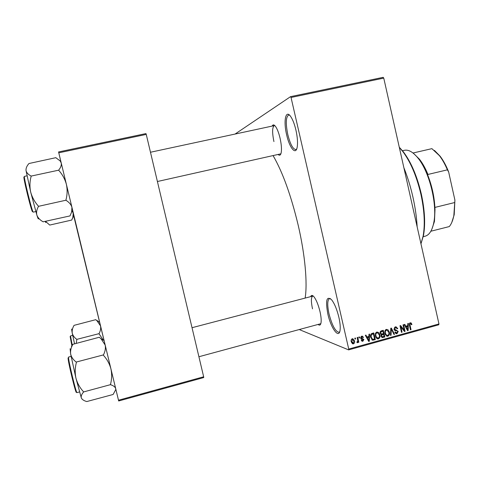 <?xml version="1.0" encoding="UTF-8"?>
<svg xmlns="http://www.w3.org/2000/svg" width="479" height="479" viewBox="0 0 479 479"><rect width="100%" height="100%" fill="white"/><g stroke="black" fill="none" stroke-linecap="round" stroke-linejoin="round"><path stroke-width="0.72" d="M295.95 130.18C297.495 137.275 297.902 142.987 297.166 147.304C295.723 155.567 289.484 147.831 286.652 134.85C283.269 120.977 285.682 108.955 290.723 116.565C292.783 119.636 294.519 124.175 295.95 130.18M289.579 115.188L288.592 115.05C285.843 117.002 285.58 123.498 287.789 134.539C290.25 144.215 292.926 149.226 295.83 149.556L296.669 149.023M338.892 317.355C340.072 322.636 340.473 326.876 340.09 330.073C339.078 339.443 330.935 328.343 327.852 314.026C325.343 300.237 326.63 295.525 331.707 299.89C334.605 303.782 337 309.608 338.892 317.355M330.534 298.645L329.588 298.567C327.355 299.932 327.163 305.033 329.013 313.871C332.079 325.445 335.384 331.588 338.94 332.294L339.719 331.749M272.15 126.085C272.928 124.372 274.066 124.51 275.569 126.498C277.305 129.025 278.808 132.946 280.077 138.257C281.424 144.424 281.79 149.268 281.173 152.789C280.616 155.208 279.64 155.807 278.239 154.591M157.405 181.511L280.886 153.825M310.673 296.639C311.338 294.938 312.458 295.016 314.02 296.86C316.374 300.004 318.361 304.907 319.99 311.572C321.05 316.302 321.403 320.014 321.044 322.696C320.625 325.085 319.691 325.708 318.248 324.558M198.911 356.741L320.816 323.696M403.869 167.692C407.557 176.895 410.569 186.678 412.91 197.031C415.221 207.389 416.634 217.34 417.161 226.884M273.144 155.723C282.718 172.29 291.082 195.516 298.237 225.399C305.105 254.978 307.602 283.418 305.129 298.094M290.561 96.644L383.188 77.335L383.757 78.113L291.04 97.465L290.561 96.644L235.069 134.06M291.04 97.465L348.73 349.059L438.956 323.948L438.758 324.792L348.634 349.892L299.435 329.63M354.801 338.162L355.388 338L355.604 338.964L355.023 339.126L354.801 338.162M358.813 337.054L359.4 336.893L359.621 337.857L359.034 338.018L358.813 337.054M368.956 334.258L369.566 334.091L369.327 341.288L368.716 341.461L365.321 335.264L365.932 335.09L366.896 336.959L368.908 336.402L368.956 334.258M378.745 332.582L379.841 334.719C380.392 336.581 379.913 337.958 378.404 338.863L377.763 338.922L375.392 336.036L375.416 333.474L376.847 331.989L378.745 332.582L377.35 332.145L377.877 332.821M388.229 329.965L389.319 332.097C389.87 333.953 389.397 335.33 387.894 336.222L387.272 336.288L384.894 333.408L384.918 330.845L386.337 329.372L388.229 329.965L386.798 329.54L387.295 330.175M395.361 326.882L396.025 326.804L397.774 328.606L397.217 328.851L395.947 327.624L395.486 327.678L394.582 329.139L398.235 331.414L397.013 333.689L396.373 333.761L394.84 332.181L395.391 331.935L396.822 332.917L397.654 331.552L397.319 330.923L395.241 330.654L394.013 329.312L395.361 326.882M407.785 323.547L408.383 323.385L408.15 330.504L407.551 330.672L404.228 324.528L404.827 324.367L405.767 326.211L407.743 325.666L407.785 323.547M383.757 78.113L438.956 323.948M411.221 323.008L411.922 324.511L411.371 324.756L410.557 323.547L409.874 324.235L411.024 329.708L410.455 329.863L409.437 325.361L410.222 322.786L411.221 323.008L410.281 322.768M403.001 324.864L403.575 324.708L405.078 331.36L404.468 331.528L400.851 326.864L402.061 332.198L401.486 332.354L399.983 325.702L400.594 325.528L404.21 330.187L403.001 324.864M390.774 328.241L391.337 328.085L394.552 334.282L393.96 334.45L391.265 328.935L391.086 335.246L390.481 335.414L390.774 328.241M381.518 330.791L383.308 330.3L384.829 336.982L382.338 337.569L381.062 336.24L381.368 334.665L380.206 333.246C379.937 331.983 380.374 331.169 381.518 330.791M372.099 333.39L373.8 332.923L375.326 339.623L372.752 340.204L370.674 337.39C370.087 335.528 370.566 334.192 372.099 333.39M361.711 336.162L362.238 336.108L363.495 337.342L362.932 337.593L361.831 336.875L361.22 337.851L363.89 339.461L362.896 341.222L362.34 341.276L361.22 340.198L361.783 339.952L362.711 340.527L363.327 339.725L360.663 338.132L361.711 336.162M357.142 337.515L357.729 337.354L358.849 342.251L358.262 342.413L358.082 341.629L357.352 342.713L356.969 342.587L356.975 341.838L357.843 341.084L357.142 337.515M352.31 338.761L352.807 338.713L354.526 340.844C354.939 342.198 354.586 343.192 353.472 343.832L352.963 343.88L351.263 341.796C350.832 340.425 351.179 339.413 352.31 338.761M58.779 152.819L58.57 151.951L145.951 133.587L146.251 134.413L58.779 152.819L118.499 400.222L203.659 376.793L203.737 377.566L118.678 400.977L115.87 389.403M72.652 211.484L100.428 325.57M58.57 151.951L60.815 161.327M146.251 134.413L203.659 376.793M118.678 400.977L118.499 400.222M348.634 349.892L348.73 349.059M274.88 125.672L274.293 125.624C272.204 127.175 272.084 132.491 273.928 141.58M313.326 296.112L312.757 296.094C311.033 297.196 310.949 301.447 312.512 308.847M409.922 322.906L410.192 323.451M411.245 324.337L411.922 324.511M409.479 323.337L410.371 323.565M409.288 324.085L409.874 324.235M410.377 329.534L411.024 329.708M406.767 325.936L406.755 326.241M407.342 330.276L408.15 330.504M405.03 326.019L405.767 326.211M407.048 329.744L407.653 329.911L407.725 326.498L406.204 326.091L405.222 326.367M405.426 326.744L406.138 326.935L407.653 329.911M407.725 326.498L406.138 326.935M404.132 331.091L405.078 331.36M400.204 326.684L400.851 326.864M401.408 332.007L402.061 332.198M403.216 329.911L404.21 330.187M395.564 326.834L396.115 327.648M397.043 328.402L397.774 328.606M395.337 327.636L394.636 327.235M394.462 327.391L395.486 327.678M393.954 328.959L394.582 329.139M394.073 329.528L394.9 329.714M396.217 330.001L396.684 330.744M397.54 331.211L398.235 331.414M396.187 332.935L395.54 333.252L397.013 333.689M395.87 330.516L394.528 330.294M393.756 334.043L394.552 334.282M390.75 328.786L391.265 328.935M390.493 335.066L391.086 335.246M388.649 331.893L389.319 332.097M387.092 335.462L386.457 335.773L387.894 336.222M385.475 334.959L386.685 335.306M386.056 329.833L385.679 329.702M387.709 335.444C388.858 334.743 389.205 333.677 388.738 332.246L386.972 330.103L386.523 330.151C385.397 330.833 385.05 331.875 385.475 333.27L386.062 334.707L387.709 335.444M385.218 334.45L386.062 334.707M384.823 333.067L385.475 333.27M385.505 329.851L386.523 330.151M382.068 330.642L382.152 331.013M382.781 333.767L382.865 334.126M383.44 336.539L384.829 336.982M382.637 336.743L381.619 337.024L383.038 337.479M380.14 332.881L381.637 333.995L383.445 333.588L382.913 331.24L381.254 330.875M382.122 333.947L380.757 334.342M384.074 336.36L383.619 334.366L381.943 334.899L381.619 335.971L382.308 336.767L384.074 336.36M382.212 333.923L383.619 334.366M381.009 335.773L381.619 335.971M381.338 334.707L381.943 334.899M380.35 331.594L381.104 331.827L380.781 333.079M380.613 331.252L381.685 331.576L381.104 331.827M382.913 331.24L381.685 331.576M379.164 334.504L379.841 334.719M377.626 338.102L377.009 338.396L378.404 338.863M377.009 338.396L376.686 338.455M375.949 337.551L377.153 337.917M376.644 332.462L377.488 332.725L377.027 332.773C375.895 333.456 375.548 334.498 375.973 335.899L376.566 337.342L378.224 338.078C379.374 337.372 379.721 336.306 379.26 334.869L377.488 332.725M375.71 337.06L376.566 337.342M375.32 335.683L375.973 335.899M376.021 332.456L377.027 332.773M372.602 333.252L372.686 333.635M373.979 339.162L375.326 339.623M373.153 339.371L371.794 339.719M372.153 340L372.752 340.204M370.596 337.018L371.255 337.24L372.68 339.383L374.566 339L373.398 333.869L371.842 333.474M370.524 335.342L371.111 335.534L371.255 337.24M371.255 333.797L372.351 334.156L371.111 335.534M373.398 333.869L372.351 334.156M368.111 336.623L368.1 336.971M368.453 340.982L369.327 341.288M366.106 336.689L366.896 336.959M368.165 340.461L368.818 340.689L368.896 337.24L367.543 336.785L366.339 337.114M366.507 337.426L367.273 337.689L368.818 340.689M368.896 337.24L367.273 337.689M361.777 336.15L362.148 336.833L361.411 336.731M362.603 337.036L363.495 337.342M360.992 336.581L361.831 336.875M360.603 337.635L361.22 337.851M360.627 337.958L361.471 338.252M362.268 338.378L362.561 338.994L363.89 339.461M362.13 340.467L361.567 340.743L362.896 341.222M362.645 339.3L363.052 339.371M361.316 338.833L360.944 338.803M358.945 337.617L359.621 337.857M358.166 342L358.849 342.251M357.753 341.509L358.082 341.629M356.969 342.461L357.585 342.695M354.927 338.719L355.604 338.964M352.46 338.725L352.951 339.479M353.819 340.587L354.526 340.844M352.724 343.066L352.185 343.341L353.472 343.832M351.526 342.617L352.61 343M353.328 343.132L353.939 341.012L352.454 339.461L351.843 341.587L353.328 343.132M351.179 341.341L351.843 341.587M351.634 339.162L352.454 339.461M399.276 147.227L403.276 151.717C411.102 162.088 417.125 176.236 421.346 194.169C424.813 210.281 425.526 224.04 423.49 235.446L420.963 243.817M420.951 243.751L423.101 236.207C425.16 224.639 424.436 210.67 420.921 194.312C416.628 176.104 410.521 161.74 402.588 151.22L399.33 147.46M55.959 157.813L60.198 160.956L61.228 162.986C61.605 165.141 60.791 167.476 58.779 169.991L58.905 170.506C62.492 174.596 64.988 179.2 66.383 184.319C67.473 189.522 67.341 194.696 65.988 199.833L66.126 200.39C69.186 202.312 71.126 204.623 71.928 207.311L71.593 212.191L69.994 215.915L43.122 221.807C39.991 220.047 37.907 217.837 36.883 215.179C36.176 212.472 36.691 209.598 38.422 206.551L38.272 205.994C34.644 201.91 32.117 197.288 30.692 192.121C29.584 186.87 29.722 181.655 31.099 176.476L30.985 175.955C28.165 174.488 26.507 172.668 26.016 170.482C25.842 168.267 26.818 165.944 28.962 163.519L55.923 157.663M58.815 170.147L31.009 176.116M66.078 200.192L38.362 206.359M61.18 162.782L72.856 211.161M26.016 170.482L30.692 192.121L36.883 215.179C37.973 218.58 38.506 219.675 38.494 218.454M65.988 199.833L66.126 200.39M58.779 169.991L58.905 170.506M413.622 153.49L419.454 159.202C422.574 163.207 425.406 168.291 427.951 174.452L426.741 172.602C431.789 184.619 434.543 196.935 434.998 209.533L434.465 221.406L431.884 229.148M422.993 236.746L425.083 236.219C429.238 235.081 432.118 230.633 433.729 222.867C437.59 205.222 429.615 172.183 418.125 158.244C413.149 152.065 408.557 149.418 404.348 150.304L402.246 150.783M430.861 231.231L449.284 226.573C451.404 224.064 452.93 220.352 453.858 215.43L454.906 200.108L454.206 214.73L451.799 222.424M413.018 153.005L431.908 148.652L439.435 155.675C442.368 159.501 445.021 164.219 447.392 169.841L448.643 171.925L454.906 200.108M435.291 207.323L454.667 202.545M427.951 174.452L447.392 169.841M434.411 150.388L440.063 156.136C443.285 160.345 446.147 165.608 448.643 171.925M45.301 221.502L45.786 222.573M72.832 211.203L73.287 213.083L72.82 217.55L71.682 220.071L49.726 225.064L45.619 221.436M71.682 220.071L73.161 217.017M73.94 215.807L72.82 217.55M70.108 348.73L70.658 354.053C70.251 350.897 70.994 347.646 72.886 344.299L99.303 337.252L101.159 338.922L105.176 345.06C105.781 348.143 105.2 351.424 103.452 354.897L76.209 362.058C73.233 359.843 71.383 357.172 70.658 354.053L75.945 378.182C74.856 373.021 74.987 367.842 76.341 362.639L76.251 362.286M72.874 344.239L71.431 346.592M103.5 355.119L103.59 355.472C107.104 359.37 109.553 363.83 110.924 368.854C111.996 373.967 111.87 379.111 110.541 384.272L110.631 384.619L83.466 391.972L83.382 391.618C79.825 387.727 77.347 383.248 75.945 378.182L81.328 397.941C80.873 396.253 81.598 394.301 83.508 392.091L83.466 391.972M110.631 384.619L110.661 384.745C113.451 385.643 115.128 386.93 115.684 388.595L115.756 389.589L113.128 394.474L86.795 401.552C83.921 400.767 82.101 399.564 81.328 397.941L82.101 399.145M101.159 338.922L104.099 340.593L103.943 339.946L116.038 390.056M110.541 384.272L110.661 384.745M103.452 354.897L103.59 355.472M99.584 322.05L100.506 325.864C100.979 328.307 100.488 330.905 99.039 333.653L76.796 339.371C74.365 337.641 72.844 335.545 72.245 333.085C71.904 330.594 72.509 328.013 74.053 325.355L95.74 319.679L96.986 320.768L100.506 325.864L104.063 340.575M98.201 321.241L95.776 319.84M99.075 333.827L103.29 340.132M76.269 343.204L76.832 339.551M71.88 329.247C71.503 328.51 71.628 329.786 72.245 333.085L74.496 343.659M99.039 333.653L99.147 334.114M409.359 324.984L409.994 325.151M406.348 328.45L407.024 328.63M394.846 330.3L396.319 330.726M390.708 329.893L391.253 330.055M381.122 334.222L382.535 334.665M372.327 339.605L373.698 340.072M367.447 339.15L368.177 339.401M360.992 338.809L362.322 339.276M26.998 175.823L24.465 176.368C23.184 175.565 32.249 212.49 33.237 212.131L35.799 211.574M32.518 211.694C31.476 211.934 22.351 174.452 24.106 177.11M68.455 357.262L68.545 357.232C68.006 359.196 76.311 393.93 77.011 392.612L79.502 391.942M76.377 391.906C76.532 397.037 67.575 360.238 68.108 357.933M72.682 335.294L70.497 335.947L72.251 345.275M71.898 345.85L70.138 336.521M410.557 323.547L409.515 323.283M395.947 327.624L394.612 327.253M396.373 333.761L395.786 333.582M395.995 332.857L394.953 332.546M396.63 330.738L395.157 330.312M395.6 330.702L394.726 330.45M387.272 336.288L386.505 336.042M386.972 330.103L385.655 329.714M382.338 337.569L381.847 337.408M382.074 336.689L381.098 336.372M381.308 333.893L380.302 333.576M377.763 338.922L376.967 338.653M362.34 341.276L361.783 341.072M362.124 340.461L361.298 340.162M362.028 339.252L361.022 338.898M357.352 342.713L356.969 342.569M352.963 343.88L352.304 343.629M352.754 339.437L351.736 339.06M423.49 235.446L423.101 236.207M403.276 151.717L402.588 151.22M72.7 210.503L71.593 212.191M60.833 161.339L60.198 160.956M274.293 125.624L150.478 152.25M192.031 327.702L313.176 295.98M419.454 159.202L418.125 158.244M434.465 221.406L433.729 222.867M454.206 214.73L453.858 215.43M440.063 156.136L439.435 155.675M68.617 357.047L71.096 356.4M76.652 392.259L77.011 392.612M99.65 322.307L96.986 320.768"/></g></svg>
